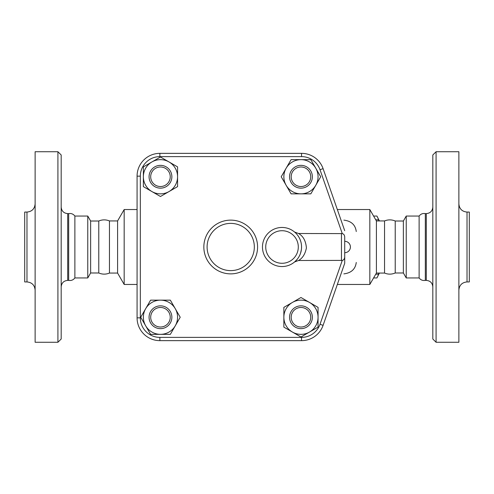 <?xml version="1.0" encoding="UTF-8"?>
<svg xmlns="http://www.w3.org/2000/svg" width="494" height="494" viewBox="0 0 494 494"><rect width="100%" height="100%" fill="white"/><g stroke="black" fill="none" stroke-linecap="round" stroke-linejoin="round"><path stroke-width="0.74" d="M109.452 220.942L117.597 220.942L117.597 273.059L109.452 273.059L109.452 220.942C105.883 219.49 102.326 219.515 98.775 221.016L90.63 221.016L87.771 216.057L74.878 216.057C73.297 214.001 71.229 213.186 68.672 213.612L67.697 213.612L67.697 280.388C63.738 280.771 61.565 282.945 61.182 286.903M109.452 273.059C105.883 274.51 102.326 274.485 98.775 272.984L98.775 221.016M98.775 272.984L90.63 272.984L90.63 221.016M90.63 272.984L87.771 277.943L87.771 216.057M87.771 277.943L74.878 277.943L74.878 216.057M74.878 277.943C73.297 279.999 71.229 280.814 68.672 280.388L68.672 213.612M61.182 247L61.182 339.014L57.922 342.274L57.922 151.726L61.182 154.986L61.182 247M57.922 342.274L35.123 342.274L35.123 151.726L57.922 151.726M26.979 212.068L26.979 281.932L24.7 281.932L24.7 212.068L26.979 212.068C31.925 211.58 34.642 208.869 35.123 203.923M117.597 273.059L124.173 284.458L124.173 209.542L117.597 220.942M294.597 232.044L298.524 233.495L342.274 233.613C343.75 233.958 344.559 235.088 344.713 237.003L344.713 241.3A5.7 5.7 0 0 1 350.413 247A5.7 5.7 0 0 1 344.713 252.7L344.713 263.283L323.088 325.348L344.713 263.283L344.713 256.997C344.491 259.029 343.676 260.159 342.274 260.387L298.524 260.505L294.597 261.956L297.197 259.307M344.713 230.717L323.088 168.652A22.798 22.798 0 0 0 301.556 153.356L159.871 153.356A22.798 22.798 0 0 0 137.073 176.154L137.073 317.846A22.798 22.798 0 0 0 159.871 340.644L301.556 340.644A22.798 22.798 0 0 0 323.088 325.348L320.013 324.274A19.544 19.544 0 0 1 301.556 337.383L301.556 340.644M143.371 186.627L143.371 166.879L151.917 161.946A17.099 17.099 0 0 0 151.917 191.561L143.371 186.627M151.917 161.946L160.47 157.006L169.016 161.946A17.099 17.099 0 0 0 151.917 161.946M169.016 161.946L177.568 166.879L177.568 176.753A17.099 17.099 0 0 0 169.016 161.946M291.089 159.655L310.831 159.655L315.771 168.207A17.099 17.099 0 0 0 286.149 168.207L291.089 159.655M315.771 168.207L320.705 176.753L315.771 185.306A17.099 17.099 0 0 0 315.771 168.207M315.771 185.306L310.831 193.852L300.963 193.852A17.099 17.099 0 0 0 315.771 185.306M318.062 307.373L318.062 327.121L309.51 332.054A17.099 17.099 0 0 0 309.51 302.439L318.062 307.373M309.51 332.054L300.963 336.994L292.411 332.054A17.099 17.099 0 0 0 309.51 332.054M292.411 332.054L283.859 327.121L283.859 317.247A17.099 17.099 0 0 0 292.411 332.054M177.568 176.753L177.568 186.627L169.016 191.561A17.099 17.099 0 0 0 177.568 176.753M169.016 191.561L160.47 196.501L151.917 191.561A17.099 17.099 0 0 0 169.016 191.561M160.47 188.152A11.399 11.399 0 0 0 170.344 171.054A11.399 11.399 0 0 0 150.596 171.054A11.399 11.399 0 0 0 160.47 188.152M160.47 186.528A9.769 9.769 0 0 1 152.004 171.869A9.769 9.769 0 0 1 168.929 171.869A9.769 9.769 0 0 1 160.47 186.528M300.963 193.852L291.089 193.852L286.149 185.306A17.099 17.099 0 0 0 300.963 193.852M286.149 185.306L281.216 176.753L286.149 168.207A17.099 17.099 0 0 0 286.149 185.306M289.558 176.753A11.399 11.399 0 0 0 306.663 186.627A11.399 11.399 0 0 0 306.663 166.879A11.399 11.399 0 0 0 289.558 176.753M291.188 176.753A9.769 9.769 0 0 1 305.848 168.293A9.769 9.769 0 0 1 305.848 185.219A9.769 9.769 0 0 1 291.188 176.753M283.859 317.247L283.859 307.373L292.411 302.439A17.099 17.099 0 0 0 283.859 317.247M292.411 302.439L300.963 297.499L309.51 302.439A17.099 17.099 0 0 0 292.411 302.439M300.963 305.848A11.399 11.399 0 0 0 291.089 322.946A11.399 11.399 0 0 0 310.831 322.946A11.399 11.399 0 0 0 300.963 305.848M300.963 307.472A9.769 9.769 0 0 1 309.423 322.131A9.769 9.769 0 0 1 292.497 322.131A9.769 9.769 0 0 1 300.963 307.472M170.344 334.345L150.596 334.345L145.662 325.793A17.099 17.099 0 0 0 175.277 325.793L170.344 334.345M145.662 325.793L140.722 317.247L145.662 308.694A17.099 17.099 0 0 0 145.662 325.793M145.662 308.694L150.596 300.148L160.47 300.148A17.099 17.099 0 0 0 145.662 308.694M160.47 300.148L170.344 300.148L175.277 308.694A17.099 17.099 0 0 0 160.47 300.148M175.277 308.694L180.211 317.247L175.277 325.793A17.099 17.099 0 0 0 175.277 308.694M171.869 317.247A11.399 11.399 0 0 0 154.77 307.373A11.399 11.399 0 0 0 154.77 327.121A11.399 11.399 0 0 0 171.869 317.247M170.239 317.247A9.769 9.769 0 0 1 155.585 325.707A9.769 9.769 0 0 1 155.585 308.781A9.769 9.769 0 0 1 170.239 317.247M296.351 233.718L297.166 234.656M298.073 235.866L298.759 236.922M298.994 237.324L299.815 238.929M300.29 240.072L300.593 240.93M301.556 246.648L301.531 248.025M301.402 249.482L300.568 253.144M299.759 255.182L299.043 256.596M298.462 257.553L298.061 258.158M301.556 247A19.544 19.544 0 0 0 282.012 227.456A19.544 19.544 0 0 0 262.468 247A19.544 19.544 0 0 0 282.012 266.544A19.544 19.544 0 0 0 301.556 247A19.544 19.544 0 0 0 282.012 227.456A19.544 19.544 0 0 0 262.468 247A19.544 19.544 0 0 0 282.012 266.544A19.544 19.544 0 0 0 301.556 247M344.713 237.003L344.713 256.997M298.524 260.505C302.538 258.276 305.162 254.089 306.41 247.945C305.817 240.893 303.186 236.076 298.524 233.495M235.051 340.644L229.469 340.644M379.04 220.942L378.571 219.768A33.796 8.744 -90 0 0 377.453 217.07L379.059 220.312A30.128 7.799 90 0 1 379.355 220.942M379.355 273.059A30.128 7.799 90 0 1 379.059 273.688L377.453 276.93A33.796 8.744 -90 0 0 378.571 274.232L379.04 273.059M376.91 216.057L373.588 216.057L376.91 216.057A33.796 8.744 -90 0 1 377.453 217.07M373.588 277.943L376.91 277.943A33.796 8.744 -90 0 0 377.453 276.93M375.724 274.232L378.571 274.232M375.724 219.768L378.571 219.768M343.886 220.126C351.283 221.053 355.402 224.856 356.254 231.532M356.254 262.468C355.402 269.144 351.283 272.947 343.886 273.874M376.403 273.059L376.403 220.942L384.548 220.942L384.548 273.059L376.403 273.059L369.827 284.458L369.827 209.542L337.334 209.542M384.548 273.059C388.117 274.51 391.674 274.485 395.225 272.984L395.225 221.016C391.674 219.515 388.117 219.49 384.548 220.942M395.225 272.984L403.37 272.984L403.37 221.016L395.225 221.016M403.37 272.984L406.229 277.943L406.229 216.057L403.37 221.016M406.229 277.943L419.122 277.943L419.122 216.057L406.229 216.057M419.122 277.943C420.703 280.005 422.771 280.814 425.328 280.388L425.328 213.612C422.771 213.186 420.703 213.995 419.122 216.057M432.818 247L432.818 339.014L436.079 342.274L436.079 151.726L432.818 154.986L432.818 247M436.079 342.274L458.877 342.274L458.877 151.726L436.079 151.726M467.021 212.068L467.021 281.932L469.3 281.932L469.3 212.068L467.021 212.068C462.075 211.58 459.358 208.869 458.877 203.923M257.584 247A26.874 26.874 0 0 0 217.28 223.726A26.874 26.874 0 0 0 217.28 270.274A26.874 26.874 0 0 0 257.584 247M301.556 337.383L159.871 337.383A19.544 19.544 0 0 1 140.327 317.846L140.327 176.154A19.544 19.544 0 0 1 159.871 156.617L301.556 156.617A19.544 19.544 0 0 1 320.013 169.726L323.088 168.652M320.013 169.726L342.274 233.613M301.556 156.617L301.556 153.356M159.871 156.617L159.871 153.356M140.327 176.154L137.073 176.154M140.327 317.846L137.073 317.846M159.871 337.383L159.871 340.644M342.274 260.387L320.013 324.274M298.302 247A16.283 16.283 0 0 1 273.874 261.104A16.283 16.283 0 0 1 273.874 232.896A16.283 16.283 0 0 1 298.302 247M341.459 233.495L341.459 260.505M425.328 213.612L426.303 213.612L426.303 280.388L425.328 280.388M254.33 247A23.613 23.613 0 0 1 218.91 267.452A23.613 23.613 0 0 1 218.91 226.548A23.613 23.613 0 0 1 254.33 247M68.672 280.388L67.697 280.388M67.697 213.612C63.738 213.229 61.565 211.055 61.182 207.097M26.979 281.932C31.925 282.42 34.642 285.131 35.123 290.077M137.073 209.542L124.173 209.542M137.073 284.458L124.173 284.458M369.827 284.458L337.334 284.458M376.403 220.942L369.827 209.542M426.303 280.388C430.262 280.771 432.435 282.945 432.818 286.903M426.303 213.612C430.262 213.229 432.435 211.055 432.818 207.097M467.021 281.932C462.075 282.42 459.358 285.131 458.877 290.077"/></g></svg>
